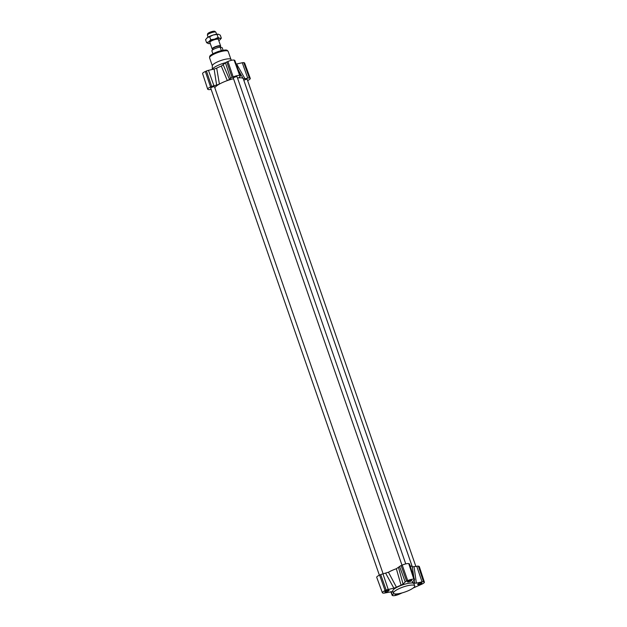 <?xml version="1.0" encoding="UTF-8"?>
<svg xmlns="http://www.w3.org/2000/svg" width="627" height="627" viewBox="0 0 627 627"><rect width="100%" height="100%" fill="white"/><g stroke="black" fill="none" stroke-linecap="round" stroke-linejoin="round"><path stroke-width="0.94" d="M379.382 575.21L210.719 88.133A1.999 0.47 -19.1 0 1 211.824 87.278A1.999 0.47 -19.1 0 1 214.489 86.832L383.128 573.83M243.84 80.327A1.999 0.47 -19.1 0 1 244.585 79.919A1.999 0.47 -19.1 0 1 247.25 79.472L415.889 566.479M401.985 565.193L233.322 78.116A1.999 0.47 -19.1 0 1 234.435 77.262A1.999 0.47 -19.1 0 1 237.092 76.815L405.755 563.892M413.185 588.008L421.665 584.254A4.906 1.16 160.9 0 0 424.393 582.154L419.314 566.581A5.196 1.23 160.9 0 0 418.891 566.283L418.397 566.157A3.088 0.729 160.9 0 0 416.767 566.283L412.307 566.871A15.173 3.597 160.9 0 0 410.152 565.977M237.5 77.983A15.173 3.597 -19.1 0 1 239.726 77.795A15.173 3.597 -19.1 0 1 243.26 78.696A15.173 3.597 -19.1 0 1 243.276 78.72A15.173 3.597 -19.1 0 1 243.323 78.837L412.331 566.902M214.81 87.749A15.173 3.597 -19.1 0 1 219.411 84.081A15.173 3.597 -19.1 0 1 227.311 80.585A15.173 3.597 -19.1 0 1 233.534 78.728M414.235 580.03L414.682 583.157A12.172 2.884 160.9 0 0 412.613 582.616L412.252 582.044L414.4 579.865A2.798 0.666 160.9 0 0 414.565 579.505L409.486 563.932A3.088 0.729 160.9 0 0 409.235 563.751L408.741 563.626A5.196 1.23 160.9 0 0 402.228 565.092L401.123 565.578A3.088 0.729 160.9 0 0 399.587 566.502L396.342 568.728A15.173 3.597 160.9 0 0 388.45 572.232L382.964 573.87A3.088 0.729 160.9 0 0 380.722 574.614L379.617 575.1A5.196 1.23 160.9 0 0 376.725 577.334L382.368 592.719A4.906 1.16 160.9 0 0 382.76 592.993L383.254 593.118A2.798 0.666 160.9 0 0 384.727 593.009L392.071 591.716A12.172 2.884 160.9 0 0 393.121 592.154M239.232 77.223L239.726 77.795L239.232 77.223L240.266 76.173A3.088 0.729 160.9 0 0 240.447 75.773L234.804 60.388A2.798 0.666 160.9 0 0 234.584 60.239L234.09 60.106A4.906 1.16 160.9 0 0 227.938 61.485L226.841 61.971A2.798 0.666 160.9 0 0 225.454 62.818L221.315 66.094A12.172 2.884 160.9 0 0 216.699 68.139L214.105 69.072L216.644 85.107L213.925 85.719A3.088 0.729 160.9 0 0 211.683 86.463L210.586 86.949A5.196 1.23 160.9 0 0 207.686 89.175A5.196 1.23 160.9 0 0 208.109 89.473L208.603 89.598A3.088 0.729 160.9 0 0 210.233 89.481L211.111 89.277M214.105 69.072L208.462 70.342A2.798 0.666 160.9 0 0 206.432 71.016L205.335 71.502A4.906 1.16 160.9 0 0 202.607 73.602L207.686 89.175M240.447 75.773A3.088 0.729 160.9 0 0 240.196 75.601L239.702 75.475A5.196 1.23 160.9 0 0 233.189 76.941L232.092 77.427A3.088 0.729 160.9 0 0 230.548 78.351L229.513 79.41L223.306 64.996M247.618 80.546A5.196 1.23 160.9 0 0 250.275 78.422L244.632 63.037A4.906 1.16 160.9 0 0 244.24 62.763L243.746 62.637A2.798 0.666 160.9 0 0 242.273 62.747L236.167 64.103M250.275 78.422A5.196 1.23 160.9 0 0 249.859 78.132L249.366 78.007A3.088 0.729 160.9 0 0 247.728 78.132L245.008 78.743L236.63 64.017M216.644 85.107L219.411 84.081L216.699 68.139M221.315 66.094L227.311 80.585L229.513 79.41M238.331 70.012L243.276 78.728L245.008 78.743M225.626 62.661A11.239 2.665 160.9 0 0 212.279 69.479M231.661 60.27L230.869 59.314A9.836 2.328 160.9 0 0 220.916 60.513A9.836 2.328 160.9 0 0 212.349 65.725L212.255 69.487M396.342 568.728L401.076 585.203A12.172 2.884 160.9 0 0 396.46 587.248L388.45 572.232M408.733 580.868A2.249 0.533 -19.1 0 1 411.727 580.359A2.249 0.533 -19.1 0 1 409.776 581.597A2.249 0.533 -19.1 0 1 407.479 581.832A2.249 0.533 -19.1 0 1 408.733 580.868M398.662 593.675A2.249 0.533 -19.1 0 1 396.421 594.537A2.249 0.533 -19.1 0 1 395.026 594.506A2.249 0.533 -19.1 0 1 395.504 593.949M418.883 583.525A2.249 0.533 -19.1 0 1 421.885 583.024A2.249 0.533 -19.1 0 1 419.933 584.262A2.249 0.533 -19.1 0 1 417.637 584.489A2.249 0.533 -19.1 0 1 418.883 583.525M386.13 590.885A2.249 0.533 -19.1 0 1 389.124 590.375A2.249 0.533 -19.1 0 1 387.172 591.614A2.249 0.533 -19.1 0 1 384.876 591.849A2.249 0.533 -19.1 0 1 386.13 590.885M393.474 593.173L392.753 591.112A11.239 2.665 -19.1 0 1 402.51 584.92A11.239 2.665 -19.1 0 1 414 583.753L414.713 585.822A11.239 2.665 160.9 0 0 403.224 586.982A11.239 2.665 160.9 0 0 393.474 593.173A11.239 2.665 160.9 0 0 408.459 590.642A11.239 2.665 160.9 0 0 414.713 585.822M385.683 573.258L393.866 588.189L396.46 587.248M393.866 588.189L388.223 589.451A2.798 0.666 160.9 0 0 386.193 590.125L385.096 590.61A4.906 1.16 160.9 0 0 382.368 592.719M393.78 593.557L392.361 595.007A2.798 0.666 160.9 0 0 392.196 595.368A2.798 0.666 160.9 0 0 392.416 595.525L392.91 595.65A4.906 1.16 160.9 0 0 399.062 594.271L402.213 592.876M424.393 582.154A4.906 1.16 160.9 0 0 424.001 581.88L423.507 581.746A2.798 0.666 160.9 0 0 422.034 581.864L416.391 583.126L414.047 566.894M414.682 583.157L416.391 583.126M412.252 582.044L412.613 582.616L412.441 581.856M414.565 579.505A2.798 0.666 160.9 0 0 414.337 579.348L413.844 579.215A4.906 1.16 160.9 0 0 407.699 580.602L406.602 581.088A2.798 0.666 160.9 0 0 405.207 581.927L403.067 584.105L398.553 567.56M401.076 585.203L403.067 584.105M412.307 566.871L413.836 577.279M242.43 77.231L243.26 78.696M239.726 77.795L239.381 77.074M215.806 32.149L214.849 31.35A3.848 0.909 160.9 0 0 210.993 31.859A3.848 0.909 160.9 0 0 207.647 33.842L207.396 35.065A4.499 1.066 -19.1 0 1 211.299 32.745A4.499 1.066 -19.1 0 1 215.806 32.149A4.499 1.066 -19.1 0 1 215.9 32.275L216.581 34.25M208.086 37.189L207.396 35.222A4.499 1.066 -19.1 0 1 207.396 35.065M212.694 49.219L212.694 49.219A4.499 1.066 -19.1 0 1 212.498 49.18A4.499 1.066 -19.1 0 1 212.145 48.93A4.499 1.066 -19.1 0 1 215.351 46.712A4.499 1.066 -19.1 0 1 220.296 45.74A4.499 1.066 -19.1 0 1 220.641 45.99A4.499 1.066 -19.1 0 1 220.398 46.547A4.499 1.066 -19.1 0 1 220.39 46.547L220.398 46.547M220.641 47.26L220.328 46.351A4.075 0.964 160.9 0 0 216.158 46.766A4.075 0.964 160.9 0 0 212.624 49.016L212.874 49.745M221.339 50.615L220.124 47.119L222.177 47.683L223.079 50.27M220.124 47.119A5.478 1.301 160.9 0 0 214.912 48.655A5.478 1.301 160.9 0 0 211.84 50.779L212.882 53.804M218.486 39.76A4.64 1.097 160.9 0 0 218.314 39.25A4.64 1.097 160.9 0 0 213.791 39.94A4.64 1.097 160.9 0 0 209.81 42.189A4.64 1.097 160.9 0 0 209.99 42.699M218.792 40.63A6.748 1.599 160.9 0 0 219.45 40.199A6.748 1.599 160.9 0 0 220.148 39.611A6.748 1.599 160.9 0 0 219.897 38.372A6.748 1.599 160.9 0 0 214.599 39.148A6.748 1.599 160.9 0 0 208.854 41.75A6.748 1.599 160.9 0 0 208.399 43.576A6.748 1.599 160.9 0 0 208.595 43.616A6.748 1.599 160.9 0 0 210.288 43.569M209.677 36.703L207.419 37.62A6.748 1.599 -19.1 0 1 213.172 35.018L209.677 36.703L210.727 39.72L214.599 39.148L218.094 37.463L219.897 38.372L221.323 38.169L220.202 39.556M206.667 38.263A6.748 1.599 -19.1 0 1 206.722 38.208A6.748 1.599 -19.1 0 1 207.419 37.62L205.546 39.65L206.596 42.675L208.854 41.75L210.727 39.72M221.323 38.169L220.281 35.143L218.29 34.211A6.748 1.599 -19.1 0 1 218.282 34.211L218.29 34.211A6.748 1.599 -19.1 0 0 213.172 35.018L218.47 34.242M208.595 43.616L206.596 42.675M218.094 37.463L217.044 34.446M210.586 86.949L205.335 71.502M211.683 86.463L206.432 71.016M213.925 85.719L208.462 70.342M230.548 78.351L225.454 62.818M232.092 77.427L226.841 61.971M233.189 76.941L227.938 61.485M239.702 75.475L234.09 60.106M240.196 75.601L234.584 60.239M247.728 78.132L242.273 62.747M249.366 78.007L243.746 62.637M249.859 78.132L244.24 62.763M230.94 59.4L228.181 51.43A9.836 2.328 160.9 0 0 218.125 52.449A9.836 2.328 160.9 0 0 209.59 57.864L212.349 65.835M226.762 50.779A8.715 2.061 160.9 0 0 217.851 51.665A8.715 2.061 160.9 0 0 210.296 56.477M391.123 591.614L392.361 595.007M379.617 575.1L385.096 590.61M380.722 574.614L386.193 590.125M382.964 573.87L388.223 589.451M401.123 565.578L406.602 581.088M399.587 566.502L405.207 581.927M402.228 565.092L407.699 580.602M408.741 563.626L413.844 579.215M409.235 563.751L414.337 579.348M418.397 566.157L423.507 581.746M416.767 566.283L422.034 581.864M418.891 566.283L424.001 581.88M228.181 51.43C227.076 50.191 227.342 48.937 218.024 51.571C208.344 55.513 209.833 56.187 209.59 57.864M392.196 595.368L390.833 591.653M209.81 42.189L212.145 48.93M218.314 39.25L220.641 45.99"/></g></svg>

